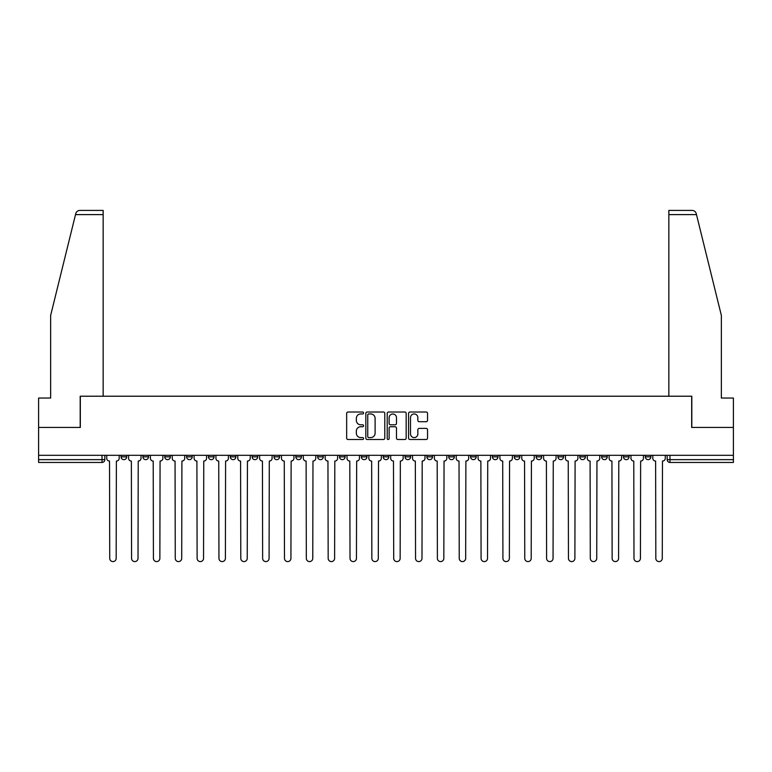 <?xml version="1.0" encoding="UTF-8"?>
<svg xmlns="http://www.w3.org/2000/svg" width="772" height="772" viewBox="0 0 772 772"><rect width="100%" height="100%" fill="white"/><g stroke="black" fill="none" stroke-linecap="round" stroke-linejoin="round"><path stroke-width="1.16" d="M363.593 412.981A0.965 0.965 0 0 0 362.637 412.026L348.027 412.026A1.37 1.37 0 0 0 346.657 413.396L346.657 438.139A1.37 1.37 0 0 0 348.027 439.509L362.637 439.509A0.965 0.965 0 0 0 363.593 438.554A0.965 0.965 0 0 0 362.637 437.589L360.746 437.589A4.4 4.4 0 0 1 356.346 433.188L356.346 431.123A4.4 4.4 0 0 1 360.746 426.733L362.637 426.733A0.965 0.965 0 0 0 363.593 425.768A0.965 0.965 0 0 0 362.637 424.803L360.746 424.803A4.4 4.4 0 0 1 356.346 420.402L356.346 418.347A4.4 4.4 0 0 1 360.746 413.946L362.637 413.946A0.965 0.965 0 0 0 363.593 412.981M645.324 455.316L645.324 456.85L650.921 456.85A2.798 2.798 0 0 1 648.123 459.649A2.798 2.798 0 0 1 645.324 456.85L645.324 455.316M557.953 456.85L557.953 455.316L557.953 456.85A2.798 2.798 0 0 0 560.752 459.649A2.798 2.798 0 0 1 557.953 456.85L563.55 456.85A2.798 2.798 0 0 1 560.752 459.649A2.798 2.798 0 0 0 563.55 456.85L563.55 455.316L563.55 456.85M361.354 455.316L361.354 456.85L366.961 456.85A2.798 2.798 0 0 1 364.152 459.649A2.798 2.798 0 0 1 361.354 456.85L361.354 455.316M295.821 455.316L295.821 456.85L301.427 456.85A2.798 2.798 0 0 1 298.629 459.649A2.798 2.798 0 0 1 295.821 456.85L295.821 455.316M252.135 455.316L252.135 456.85L257.742 456.85A2.798 2.798 0 0 1 254.934 459.649A2.798 2.798 0 0 1 252.135 456.85L252.135 455.316M230.297 455.316L230.297 456.85L235.894 456.85A2.798 2.798 0 0 1 233.096 459.649A2.798 2.798 0 0 1 230.297 456.85L230.297 455.316M186.602 455.316L186.602 456.85L192.209 456.85A2.798 2.798 0 0 1 189.41 459.649A2.798 2.798 0 0 1 186.602 456.85L186.602 455.316M426.163 421.715A1.37 1.37 0 0 0 427.543 420.335L427.543 413.396A1.37 1.37 0 0 0 426.163 412.026L409.951 412.026A1.37 1.37 0 0 0 408.571 413.396L408.571 438.139A1.37 1.37 0 0 0 409.951 439.509L426.163 439.509A1.37 1.37 0 0 0 427.543 438.139L427.543 429.753A1.37 1.37 0 0 0 426.163 428.383L419.225 428.383A1.37 1.37 0 0 0 417.855 429.753L417.855 433.912A3.677 3.677 0 0 1 414.178 437.589A3.677 3.677 0 0 1 410.501 433.912L410.501 417.623A3.677 3.677 0 0 1 414.178 413.946A3.677 3.677 0 0 1 417.855 417.623L417.855 420.335A1.37 1.37 0 0 0 419.225 421.715L426.163 421.715M75.511 214.606L75.762 213.603C76.399 211.615 77.75 210.553 79.834 210.409L103.149 210.409L103.149 214.606L75.511 214.606L50.643 315.43L50.643 398.043L38.6 398.043L38.6 427.447L80.327 427.447L80.327 396.219L691.673 396.219L691.673 427.447L733.4 427.447L733.4 455.316L38.6 455.316L38.6 459.649L104.828 459.649L104.828 455.316L104.828 459.649A2.798 2.798 0 0 1 102.029 462.457L38.6 462.457L38.6 459.649M103.149 214.606L103.149 396.219L80.191 396.219L80.191 427.447L38.6 427.447L38.6 455.316M384.794 413.396A1.37 1.37 0 0 0 383.423 412.026L367.202 412.026A1.37 1.37 0 0 0 365.832 413.396L365.832 438.139A1.37 1.37 0 0 0 367.202 439.509L383.423 439.509A1.37 1.37 0 0 0 384.794 438.139L384.794 413.396M388.577 412.026L404.798 412.026A1.37 1.37 0 0 1 406.168 413.396L406.168 438.139A1.37 1.37 0 0 1 404.798 439.509L397.85 439.509A1.37 1.37 0 0 1 396.48 438.139L396.48 428.103A1.37 1.37 0 0 0 395.11 426.733L390.497 426.733A1.37 1.37 0 0 0 389.127 428.103L389.127 438.554A0.965 0.965 0 0 1 388.162 439.509A0.965 0.965 0 0 1 387.206 438.554L387.206 413.396A1.37 1.37 0 0 1 388.577 412.026M667.172 455.316L667.172 459.649L733.4 459.649L733.4 462.457L669.971 462.457A2.798 2.798 0 0 1 667.172 459.649L667.172 455.316M733.4 455.316L733.4 459.649M650.921 455.316L650.921 456.85L650.921 455.316M623.477 455.316L623.477 456.85L629.083 456.85L629.083 455.316L629.083 456.85A2.798 2.798 0 0 1 626.285 459.649A2.798 2.798 0 0 1 623.477 456.85A2.798 2.798 0 0 0 626.285 459.649M607.236 455.316L607.236 456.85A2.798 2.798 0 0 1 604.437 459.649A2.798 2.798 0 0 1 601.639 456.85L607.236 456.85M601.639 455.316L601.639 456.85M579.791 455.316L579.791 456.85L585.398 456.85L585.398 455.316L585.398 456.85A2.798 2.798 0 0 1 582.59 459.649A2.798 2.798 0 0 1 579.791 456.85A2.798 2.798 0 0 0 582.59 459.649M536.106 455.316L536.106 456.85L541.703 456.85L541.703 455.316L541.703 456.85A2.798 2.798 0 0 1 538.904 459.649A2.798 2.798 0 0 1 536.106 456.85A2.798 2.798 0 0 0 538.904 459.649M519.865 456.85L519.865 455.316L519.865 456.85A2.798 2.798 0 0 1 517.066 459.649A2.798 2.798 0 0 1 514.258 456.85L519.865 456.85A2.798 2.798 0 0 1 517.066 459.649M514.258 455.316L514.258 456.85M498.017 455.316L498.017 456.85A2.798 2.798 0 0 1 495.219 459.649A2.798 2.798 0 0 1 492.42 456.85L498.017 456.85A2.798 2.798 0 0 1 495.219 459.649M492.42 455.316L492.42 456.85M476.179 455.316L476.179 456.85A2.798 2.798 0 0 1 473.371 459.649A2.798 2.798 0 0 1 470.573 456.85L476.179 456.85M470.573 455.316L470.573 456.85M454.332 455.316L454.332 456.85A2.798 2.798 0 0 1 451.533 459.649A2.798 2.798 0 0 1 448.735 456.85L454.332 456.85M448.735 455.316L448.735 456.85M432.484 455.316L432.484 456.85A2.798 2.798 0 0 1 429.686 459.649A2.798 2.798 0 0 1 426.887 456.85L432.484 456.85M426.887 455.316L426.887 456.85M410.646 455.316L410.646 456.85A2.798 2.798 0 0 1 407.848 459.649A2.798 2.798 0 0 1 405.039 456.85A2.798 2.798 0 0 0 407.848 459.649M405.039 455.316L405.039 456.85L410.646 456.85M388.798 455.316L388.798 456.85A2.798 2.798 0 0 1 386 459.649A2.798 2.798 0 0 1 383.202 456.85A2.798 2.798 0 0 0 386 459.649M383.202 455.316L383.202 456.85L388.798 456.85M366.961 455.316L366.961 456.85A2.798 2.798 0 0 1 364.152 459.649M345.113 455.316L345.113 456.85A2.798 2.798 0 0 1 342.314 459.649A2.798 2.798 0 0 1 339.516 456.85L345.113 456.85M339.516 455.316L339.516 456.85M323.265 455.316L323.265 456.85A2.798 2.798 0 0 1 320.467 459.649A2.798 2.798 0 0 1 317.668 456.85L323.265 456.85L323.265 455.316M317.668 455.316L317.668 456.85M301.427 455.316L301.427 456.85M279.58 455.316L279.58 456.85A2.798 2.798 0 0 1 276.781 459.649A2.798 2.798 0 0 1 273.983 456.85L279.58 456.85L279.58 455.316M273.983 455.316L273.983 456.85M257.742 455.316L257.742 456.85L257.742 455.316M235.894 456.85L235.894 455.316L235.894 456.85A2.798 2.798 0 0 1 233.096 459.649M214.047 455.316L214.047 456.85A2.798 2.798 0 0 1 211.248 459.649A2.798 2.798 0 0 1 208.45 456.85A2.798 2.798 0 0 0 211.248 459.649A2.798 2.798 0 0 0 214.047 456.85L214.047 455.316M208.45 455.316L208.45 456.85L214.047 456.85M192.209 455.316L192.209 456.85M170.361 455.316L170.361 456.85A2.798 2.798 0 0 1 167.563 459.649A2.798 2.798 0 0 1 164.764 456.85A2.798 2.798 0 0 0 167.563 459.649A2.798 2.798 0 0 0 170.361 456.85L164.764 456.85L164.764 455.316M142.916 455.316L142.916 456.85L148.523 456.85L148.523 455.316L148.523 456.85A2.798 2.798 0 0 1 145.715 459.649A2.798 2.798 0 0 1 142.916 456.85A2.798 2.798 0 0 0 145.715 459.649M121.079 455.316L121.079 456.85L126.676 456.85L126.676 455.316L126.676 456.85A2.798 2.798 0 0 1 123.877 459.649A2.798 2.798 0 0 1 121.079 456.85A2.798 2.798 0 0 0 123.877 459.649M102.029 455.316L102.029 462.457A2.798 2.798 0 0 0 104.828 459.649M368.717 413.946A0.965 0.965 0 0 0 367.752 414.911L367.752 436.624A0.965 0.965 0 0 0 368.717 437.589L370.705 437.589A4.4 4.4 0 0 0 375.105 433.188L375.105 418.347A4.4 4.4 0 0 0 370.705 413.946L368.717 413.946M396.48 417.691A3.677 3.677 0 0 0 392.803 414.014A3.677 3.677 0 0 0 389.127 417.691L389.127 423.432A1.37 1.37 0 0 0 390.497 424.803L395.11 424.803A1.37 1.37 0 0 0 396.48 423.432L396.48 417.691M106.719 458.25L106.719 455.316L106.719 458.25A2.798 2.798 0 0 0 109.518 461.058L109.73 558.368A3.223 3.223 0 0 0 112.953 561.591A3.223 3.223 0 0 0 116.176 558.368L116.379 461.058A2.798 2.798 0 0 0 119.187 458.25L119.187 455.316L119.187 458.25M109.518 461.058L109.73 558.368M116.176 558.368L116.379 461.058M128.567 458.25L128.567 455.316L128.567 458.25A2.798 2.798 0 0 0 131.365 461.058L131.578 558.368A3.223 3.223 0 0 0 134.801 561.591A3.223 3.223 0 0 0 138.014 558.368L138.227 461.058A2.798 2.798 0 0 0 141.025 458.25L141.025 455.316L141.025 458.25M150.405 458.25L150.405 455.316L150.405 458.25A2.798 2.798 0 0 0 153.213 461.058L153.416 558.368A3.223 3.223 0 0 0 156.639 561.591A3.223 3.223 0 0 0 159.862 558.368L160.074 461.058A2.798 2.798 0 0 0 162.873 458.25L162.873 455.316L162.873 458.25M696.489 214.606L696.238 213.603C695.601 211.615 694.25 210.553 692.166 210.409L668.851 210.409L668.851 396.219L691.808 396.219L691.808 427.447L733.4 427.447L733.4 398.043L721.357 398.043L721.357 315.43L696.489 214.606L668.851 214.606M131.365 461.058L131.578 558.368M138.014 558.368L138.227 461.058M153.213 461.058L153.416 558.368M159.862 558.368L160.074 461.058M172.252 458.25L172.252 455.316L172.252 458.25A2.798 2.798 0 0 0 175.051 461.058L175.263 558.368A3.223 3.223 0 0 0 178.486 561.591A3.223 3.223 0 0 0 181.709 558.368L181.912 461.058A2.798 2.798 0 0 0 184.711 458.25L184.711 455.316L184.711 458.25M194.1 458.25L194.1 455.316L194.1 458.25A2.798 2.798 0 0 0 196.899 461.058L197.111 558.368A3.223 3.223 0 0 0 200.324 561.591A3.223 3.223 0 0 0 203.547 558.368L203.76 461.058A2.798 2.798 0 0 0 206.558 458.25L206.558 455.316L206.558 458.25M215.938 458.25L215.938 455.316L215.938 458.25A2.798 2.798 0 0 0 218.737 461.058L218.949 558.368A3.223 3.223 0 0 0 222.172 561.591A3.223 3.223 0 0 0 225.395 558.368L225.598 461.058A2.798 2.798 0 0 0 228.406 458.25L228.406 455.316L228.406 458.25M175.051 461.058L175.263 558.368M181.709 558.368L181.912 461.058M196.899 461.058L197.111 558.368M203.547 558.368L203.76 461.058M218.737 461.058L218.949 558.368M225.395 558.368L225.598 461.058M237.786 458.25L237.786 455.316L237.786 458.25A2.798 2.798 0 0 0 240.584 461.058L240.796 558.368A3.223 3.223 0 0 0 244.02 561.591A3.223 3.223 0 0 0 247.233 558.368L247.445 461.058A2.798 2.798 0 0 0 250.244 458.25L250.244 455.316L250.244 458.25M240.584 461.058L240.796 558.368M247.233 558.368L247.445 461.058M259.624 458.25L259.624 455.316L259.624 458.25A2.798 2.798 0 0 0 262.432 461.058L262.634 558.368A3.223 3.223 0 0 0 265.858 561.591A3.223 3.223 0 0 0 269.081 558.368L269.293 461.058A2.798 2.798 0 0 0 272.091 458.25L272.091 455.316L272.091 458.25M262.432 461.058L262.634 558.368M269.081 558.368L269.293 461.058M281.471 458.25L281.471 455.316L281.471 458.25A2.798 2.798 0 0 0 284.27 461.058L284.482 558.368A3.223 3.223 0 0 0 287.705 561.591A3.223 3.223 0 0 0 290.928 558.368L291.131 461.058A2.798 2.798 0 0 0 293.929 458.25L293.929 455.316L293.929 458.25M284.27 461.058L284.482 558.368M290.928 558.368L291.131 461.058M303.319 458.25L303.319 455.316L303.319 458.25A2.798 2.798 0 0 0 306.117 461.058L306.33 558.368A3.223 3.223 0 0 0 309.543 561.591A3.223 3.223 0 0 0 312.766 558.368L312.978 461.058A2.798 2.798 0 0 0 315.777 458.25L315.777 455.316L315.777 458.25M306.117 461.058L306.33 558.368M312.766 558.368L312.978 461.058M325.157 458.25L325.157 455.316L325.157 458.25A2.798 2.798 0 0 0 327.955 461.058L328.168 558.368A3.223 3.223 0 0 0 331.391 561.591A3.223 3.223 0 0 0 334.614 558.368L334.816 461.058A2.798 2.798 0 0 0 337.625 458.25L337.625 455.316L337.625 458.25M347.004 458.25L347.004 455.316L347.004 458.25A2.798 2.798 0 0 0 349.803 461.058L350.015 558.368A3.223 3.223 0 0 0 353.238 561.591A3.223 3.223 0 0 0 356.452 558.368L356.664 461.058A2.798 2.798 0 0 0 359.462 458.25L359.462 455.316L359.462 458.25M368.842 458.25L368.842 455.316L368.842 458.25A2.798 2.798 0 0 0 371.65 461.058L371.853 558.368A3.223 3.223 0 0 0 375.076 561.591A3.223 3.223 0 0 0 378.299 558.368L378.512 461.058A2.798 2.798 0 0 0 381.31 458.25L381.31 455.316L381.31 458.25M390.69 458.25L390.69 455.316L390.69 458.25A2.798 2.798 0 0 0 393.488 461.058L393.701 558.368A3.223 3.223 0 0 0 396.924 561.591A3.223 3.223 0 0 0 400.147 558.368L400.35 461.058A2.798 2.798 0 0 0 403.158 458.25L403.158 455.316L403.158 458.25M412.537 458.25L412.537 455.316L412.537 458.25A2.798 2.798 0 0 0 415.336 461.058L415.548 558.368A3.223 3.223 0 0 0 418.762 561.591A3.223 3.223 0 0 0 421.985 558.368L422.197 461.058A2.798 2.798 0 0 0 424.996 458.25L424.996 455.316L424.996 458.25M434.375 458.25L434.375 455.316L434.375 458.25A2.798 2.798 0 0 0 437.184 461.058L437.386 558.368A3.223 3.223 0 0 0 440.609 561.591A3.223 3.223 0 0 0 443.832 558.368L444.045 461.058A2.798 2.798 0 0 0 446.843 458.25L446.843 455.316L446.843 458.25M327.955 461.058L328.168 558.368M334.614 558.368L334.816 461.058M349.803 461.058L350.015 558.368M356.452 558.368L356.664 461.058M371.65 461.058L371.853 558.368M378.299 558.368L378.512 461.058M393.488 461.058L393.701 558.368M400.147 558.368L400.35 461.058M415.336 461.058L415.548 558.368M421.985 558.368L422.197 461.058M437.184 461.058L437.386 558.368M443.832 558.368L444.045 461.058M456.223 458.25L456.223 455.316L456.223 458.25A2.798 2.798 0 0 0 459.022 461.058L459.234 558.368A3.223 3.223 0 0 0 462.457 561.591A3.223 3.223 0 0 0 465.67 558.368L465.883 461.058A2.798 2.798 0 0 0 468.681 458.25L468.681 455.316L468.681 458.25M459.022 461.058L459.234 558.368M465.67 558.368L465.883 461.058M478.071 458.25L478.071 455.316L478.071 458.25A2.798 2.798 0 0 0 480.869 461.058L481.072 558.368A3.223 3.223 0 0 0 484.295 561.591A3.223 3.223 0 0 0 487.518 558.368L487.73 461.058A2.798 2.798 0 0 0 490.529 458.25L490.529 455.316L490.529 458.25M480.869 461.058L481.072 558.368M487.518 558.368L487.73 461.058M499.909 458.25L499.909 455.316L499.909 458.25A2.798 2.798 0 0 0 502.707 461.058L502.919 558.368A3.223 3.223 0 0 0 506.142 561.591A3.223 3.223 0 0 0 509.366 558.368L509.568 461.058A2.798 2.798 0 0 0 512.376 458.25L512.376 455.316L512.376 458.25M502.707 461.058L502.919 558.368M509.366 558.368L509.568 461.058M521.756 458.25L521.756 455.316L521.756 458.25A2.798 2.798 0 0 0 524.555 461.058L524.767 558.368A3.223 3.223 0 0 0 527.98 561.591A3.223 3.223 0 0 0 531.204 558.368L531.416 461.058A2.798 2.798 0 0 0 534.214 458.25L534.214 455.316L534.214 458.25M524.555 461.058L524.767 558.368M531.204 558.368L531.416 461.058M543.594 458.25L543.594 455.316L543.594 458.25A2.798 2.798 0 0 0 546.402 461.058L546.605 558.368A3.223 3.223 0 0 0 549.828 561.591A3.223 3.223 0 0 0 553.051 558.368L553.263 461.058A2.798 2.798 0 0 0 556.062 458.25L556.062 455.316L556.062 458.25M546.402 461.058L546.605 558.368M553.051 558.368L553.263 461.058M565.442 458.25L565.442 455.316L565.442 458.25A2.798 2.798 0 0 0 568.24 461.058L568.453 558.368A3.223 3.223 0 0 0 571.676 561.591A3.223 3.223 0 0 0 574.889 558.368L575.101 461.058A2.798 2.798 0 0 0 577.9 458.25L577.9 455.316L577.9 458.25M568.24 461.058L568.453 558.368M574.889 558.368L575.101 461.058M587.289 458.25L587.289 455.316L587.289 458.25A2.798 2.798 0 0 0 590.088 461.058L590.291 558.368A3.223 3.223 0 0 0 593.514 561.591A3.223 3.223 0 0 0 596.737 558.368L596.949 461.058A2.798 2.798 0 0 0 599.747 458.25L599.747 455.316L599.747 458.25M590.088 461.058L590.291 558.368M596.737 558.368L596.949 461.058M609.127 458.25L609.127 455.316L609.127 458.25A2.798 2.798 0 0 0 611.926 461.058L612.138 558.368A3.223 3.223 0 0 0 615.361 561.591A3.223 3.223 0 0 0 618.584 558.368L618.787 461.058A2.798 2.798 0 0 0 621.595 458.25L621.595 455.316L621.595 458.25M611.926 461.058L612.138 558.368M618.584 558.368L618.787 461.058M630.975 458.25L630.975 455.316L630.975 458.25A2.798 2.798 0 0 0 633.773 461.058L633.986 558.368A3.223 3.223 0 0 0 637.199 561.591A3.223 3.223 0 0 0 640.422 558.368L640.635 461.058A2.798 2.798 0 0 0 643.433 458.25L643.433 455.316L643.433 458.25M633.773 461.058L633.986 558.368M640.422 558.368L640.635 461.058M652.813 458.25L652.813 455.316L652.813 458.25A2.798 2.798 0 0 0 655.621 461.058L655.824 558.368A3.223 3.223 0 0 0 659.047 561.591A3.223 3.223 0 0 0 662.27 558.368L662.482 461.058A2.798 2.798 0 0 0 665.281 458.25L665.281 455.316L665.281 458.25M655.621 461.058L655.824 558.368M662.27 558.368L662.482 461.058M669.971 455.316L669.971 462.457"/></g></svg>
